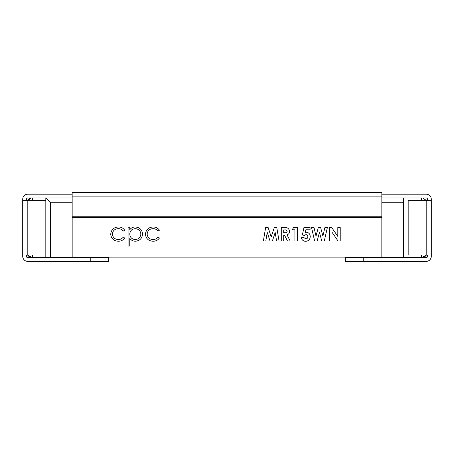 <?xml version="1.0" encoding="UTF-8"?>
<svg xmlns="http://www.w3.org/2000/svg" width="454" height="454" viewBox="0 0 454 454"><rect width="100%" height="100%" fill="white"/><g stroke="black" fill="none" stroke-linecap="round" stroke-linejoin="round"><path stroke-width="0.68" d="M317.147 240.978L314.645 240.978L311.529 227.539L314.02 227.539L316.007 236.12L318.288 227.539L320.637 227.539L322.902 236.12L324.888 227.539L327.379 227.539L324.269 240.978L321.75 240.978L319.457 232.289L317.147 240.978M294.901 229.775L292.143 229.775L293.585 227.539L297.313 227.539L297.313 240.978L294.901 240.978L294.901 229.775M265.811 240.978L263.365 240.978L265.635 227.539L268.138 227.539L271.208 236.914L274.295 227.539L276.775 227.539L279.045 240.978L276.605 240.978L275.169 232.488L272.377 240.978L270.022 240.978L267.241 232.488L265.811 240.978M129.765 246.045L128.073 246.045L128.073 227.227L129.765 227.227L129.765 229.769C131.144 227.908 132.999 226.983 135.32 226.989C139.69 227.363 142.096 229.724 142.55 234.065C142.142 238.435 139.747 240.819 135.371 241.222C133.084 241.176 131.217 240.268 129.765 238.486L129.765 246.045M72.163 257.106L381.837 257.106L381.837 217.404L72.163 217.404L72.163 257.106L31.303 257.106L27.575 254.955A4.302 4.302 0 0 0 31.303 257.106L32.376 257.106L32.376 254.955M110.708 234.219C111.219 229.667 113.784 227.255 118.403 226.989C121.093 226.966 123.193 228.044 124.697 230.206L123.284 231.086C122.013 229.469 120.344 228.663 118.278 228.674C114.777 228.85 112.819 230.643 112.393 234.065C112.808 237.521 114.771 239.343 118.29 239.53C120.338 239.519 122.001 238.713 123.284 237.119L124.697 238.044C123.113 240.2 120.968 241.256 118.261 241.222C113.75 240.978 111.23 238.645 110.708 234.219M145.445 234.219C145.955 229.667 148.52 227.255 153.14 226.989C155.83 226.966 157.93 228.044 159.439 230.206L158.026 231.086C156.755 229.469 155.086 228.663 153.021 228.674C149.519 228.85 147.556 230.643 147.136 234.065C147.55 237.521 149.514 239.343 153.032 239.53C155.075 239.519 156.738 238.713 158.026 237.119L159.439 238.044C157.85 240.2 155.705 241.256 153.004 241.222C148.486 240.978 145.967 238.645 145.445 234.219M283.699 240.978L281.287 240.978L281.287 227.539L284.096 227.539C287.246 227.17 289.067 228.441 289.556 231.353C289.533 233.095 288.699 234.253 287.059 234.843L290.163 240.978L287.478 240.978L284.516 235.121L283.699 235.121L283.699 240.978M304.396 235.461L302.364 234.996L303.942 227.539L310.065 227.539L310.065 229.775L305.854 229.775L305.332 232.317L306.161 232.193C308.771 232.488 310.127 233.975 310.235 236.648C310.031 239.468 308.533 241.029 305.741 241.324C303.368 241.21 301.882 240.007 301.274 237.703L304.032 237.703L305.882 238.912C307.131 238.742 307.778 238.015 307.823 236.727C307.789 235.49 307.176 234.78 305.979 234.605L304.396 235.461M331.948 240.978L329.536 240.978L329.536 227.539L331.709 227.539L337.81 236.381L337.81 227.539L340.222 227.539L340.222 240.978L338.031 240.978L331.948 232.159L331.948 240.978M422.697 257.106A4.302 4.302 0 0 0 426.425 254.955L422.697 257.106L403.612 257.106L403.612 197.967L381.837 197.967M403.612 197.967L422.697 197.967L426.686 200.657L422.697 197.967M403.612 257.106L381.837 257.106M403.612 202.268L381.837 202.268M50.388 257.106L50.388 202.268L72.163 202.268M45.82 257.106L45.82 254.955L22.7 254.955L22.7 200.657L45.82 200.657L45.82 197.967L72.163 197.967M46.087 197.967L50.388 202.268M72.163 196.894L381.837 196.894L381.837 192.592L72.163 192.592L72.163 217.404M72.163 216.785L381.837 216.785L381.837 217.404M381.837 196.894L381.837 216.785M27.314 200.657L31.303 197.967L32.376 197.967L32.376 200.657M45.82 197.967L32.376 197.967M29.476 198.375L27.955 199.573M140.859 234.082C140.502 230.757 138.652 228.952 135.303 228.674C131.915 228.941 130.071 230.757 129.765 234.133C130.082 237.482 131.938 239.281 135.332 239.53C138.657 239.218 140.502 237.402 140.859 234.082M283.699 229.951L283.699 232.709L284.641 232.709C285.986 232.919 286.82 232.459 287.144 231.324C286.752 230.178 285.878 229.718 284.522 229.951L283.699 229.951M431.3 206.405L431.3 209.782M426.192 200.657L408.18 200.657L408.18 254.955L431.3 254.955L431.3 200.657L426.192 200.657L426.192 254.955M431.3 256.033L431.3 256.3A5.107 5.107 0 0 1 426.192 261.408L363.767 261.408L363.767 257.645L345.278 257.645L345.278 261.408L363.767 261.408M431.3 203.715L431.3 206.326M427.537 254.955L427.537 256.3A1.345 1.345 0 0 1 426.192 257.645L363.767 257.645M381.837 194.204L426.192 194.204A5.107 5.107 0 0 1 431.3 199.312L431.3 200.657M431.3 256.3L431.3 254.955M427.537 256.3A1.345 1.345 0 0 1 426.192 257.645M395.417 194.204L398.896 194.204M403.629 194.204L408.101 194.204M408.504 194.204L411.682 194.204M421.624 200.657L421.624 197.967L426.192 197.967A1.345 1.345 0 0 1 427.537 199.312L427.537 200.657M72.163 194.204L27.808 194.204A5.107 5.107 0 0 0 22.7 199.312L22.7 229.418M22.7 226.461L22.7 256.3A5.107 5.107 0 0 0 27.808 261.408L108.722 261.408L108.722 257.645L27.808 257.645A1.345 1.345 0 0 1 26.463 256.3L26.463 254.955M45.82 200.657L45.82 254.955M90.233 261.408L90.233 257.645M22.7 204.113L22.7 204.958M22.7 213.227L22.7 212.886M22.7 216.331L22.7 211.848M27.808 257.645A1.345 1.345 0 0 1 26.463 256.3M42.387 194.204L47.761 194.204M56.035 194.204L58.583 194.204M26.463 200.657L26.463 199.312A1.345 1.345 0 0 1 27.808 197.967L31.303 197.967M421.624 257.106L421.624 254.955M27.808 254.955L27.808 200.657M356.702 257.106L356.169 257.645L356.702 257.106M374.715 257.106L375.254 257.645L374.715 257.106M97.298 257.106L97.831 257.645M79.285 257.106L78.746 257.645"/></g></svg>
